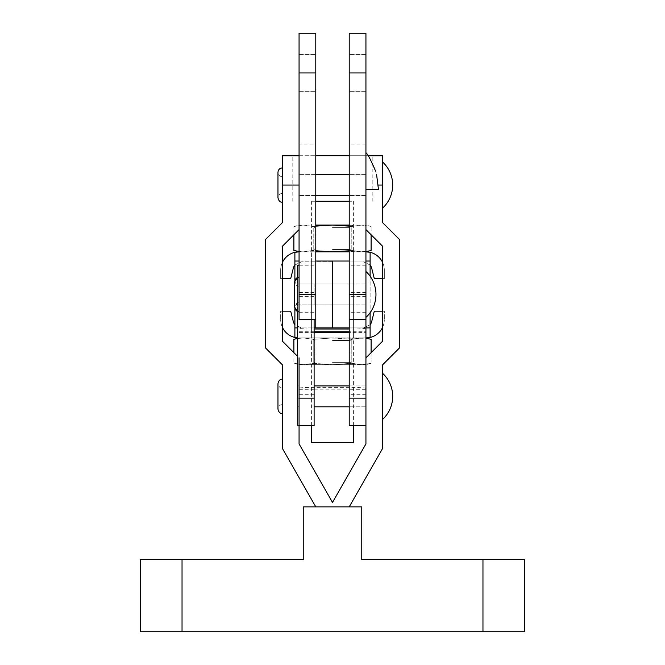 <?xml version="1.0" encoding="UTF-8"?>
<svg xmlns="http://www.w3.org/2000/svg" width="665" height="665" viewBox="0 0 665 665"><rect width="100%" height="100%" fill="white"/><g stroke="black" fill="none" stroke-linecap="round" stroke-linejoin="round"><path stroke-width="0.5" stroke-dasharray="3.33 2.49" d="M365.933 396.365L365.933 406.814L365.933 396.365M299.067 396.365L299.067 406.814L299.067 396.365M365.933 229.591L365.933 155.793L365.933 229.591L382.658 246.308L382.658 341.12L365.933 357.845L365.933 443.912L332.5 502.424L299.067 443.912L299.067 357.845L297.396 356.166M299.067 229.591L299.067 155.793L299.067 229.591L282.342 246.308L282.342 341.12L299.067 357.845M315.784 506.871L349.216 506.871L315.784 506.871L282.342 448.351L282.342 364.769L265.626 348.044L265.626 239.383L282.342 222.667L282.342 155.793M382.658 208.037L382.658 162.061L382.658 208.037M282.342 396.365L282.342 379.225L282.342 396.365M382.658 419.349L382.658 373.373L382.658 419.349M140.249 631.75L182.035 631.75L182.035 559.531L303.24 559.531L303.24 506.871L361.76 506.871L361.76 559.531L482.965 559.531L482.965 631.75L524.751 631.75M182.035 559.531L140.249 559.531M524.751 559.531L482.965 559.531M482.965 631.75L182.035 631.75M349.216 506.871L382.658 448.351L382.658 364.769L399.374 348.044L399.374 239.383L382.658 222.667L382.658 155.793M282.342 185.045L282.342 176.691L282.342 185.045L299.067 185.045M297.396 284.022L297.396 304.919L297.396 284.022L314.113 284.022L314.113 304.919L314.113 284.022L314.113 304.919L314.113 284.022L349.216 284.022L349.216 319.541L349.216 33.25M297.396 304.919L349.216 304.919L349.216 284.022L349.216 304.919L349.216 284.022L349.216 304.919L332.5 304.919L332.5 284.022L349.216 284.022L332.5 284.022L332.5 304.919L332.5 284.022L349.216 284.022L349.216 294.47M365.933 293.78L365.933 304.919L365.933 293.78M314.113 396.365L314.113 385.916L314.113 396.365M297.396 396.365L297.396 385.916L297.396 396.365M297.396 277.662L297.396 311.27M365.933 317.454L365.933 271.478L365.933 317.454M349.216 396.365L349.216 385.916L349.216 396.365M314.113 329.009L297.396 329.009L297.396 332.583L297.396 265.21M314.113 331.76L297.396 331.76L297.396 388.485A16.716 1.097 180 0 1 314.113 387.387L349.216 387.387A16.716 1.097 180 0 1 365.933 388.485L365.933 331.76L365.933 332.583L349.216 332.583L349.216 265.21L349.216 327.903L363.589 327.903L301.411 327.903L315.784 327.903L315.784 261.029L299.067 261.029M299.067 398.144L297.396 398.144L297.396 425.484L297.396 388.485M365.933 398.144L365.933 425.484L365.933 389.299L349.216 389.299L349.216 332.583M349.216 425.484L349.216 389.299M365.933 332.583L365.933 33.25M365.933 389.299L365.933 388.485M314.113 319.541L314.113 425.484M314.113 389.299L297.396 389.299M314.113 389.191L349.216 389.191M349.216 329.009L365.933 329.009L365.933 331.76L349.216 331.76M314.113 332.583L297.396 332.583M365.933 329.009A16.716 1.097 0 0 0 349.216 327.912L349.216 387.387M314.113 387.387L314.113 327.912A16.716 1.097 0 0 0 297.396 329.009M297.396 294.47L297.396 285.775L297.396 294.47M365.933 294.47L365.933 284.022L365.933 294.47M349.216 185.045L349.216 174.596L349.216 185.045M365.933 152.784L365.933 189.558L365.933 152.784C367.787 154.105 371.012 160.232 375.6 171.171L376.598 174.662M365.933 144.006L349.216 144.006M349.216 72.959L349.216 91.346L349.216 72.959L349.216 91.346L349.216 72.959L365.933 72.959L365.933 91.346L365.933 72.959M315.784 185.045L315.784 174.596L315.784 185.045M299.067 319.541L299.067 144.006L315.784 144.006L315.784 33.25M299.067 144.006L299.067 33.25M315.784 294.47L315.784 144.006M299.067 294.47L299.067 277.33L299.067 294.47M315.784 72.959L315.784 54.563L315.784 72.959L315.784 54.563L315.784 72.959L299.067 72.959M332.5 362.342L350.056 362.342L332.5 362.342M332.5 340.488L350.056 340.488L332.5 340.488M332.5 364.686L353.398 364.686L332.5 364.686L313.198 363.298L303.548 364.686L293.888 363.298L303.548 364.686L313.198 363.298L313.198 339.316L303.548 337.936L297.396 338.527L303.548 337.936L313.198 339.316L313.198 363.298L332.5 364.686L299.067 364.686L361.461 364.686L371.112 363.298L361.461 364.686L351.802 363.298L332.5 364.686L351.802 363.298L361.461 364.686L332.5 364.686M332.5 338.144L353.398 338.144L332.5 338.144M369.175 338.842L361.461 337.936L351.802 339.316L361.461 337.936L365.933 337.936L299.067 337.936L332.5 337.936L313.198 339.316L332.5 337.936L303.548 337.936L365.933 338.252M297.396 337.862L294.886 337.454L294.886 324.769L301.411 327.903L294.886 324.769L294.886 327.903L353.398 327.903L311.602 327.903L332.5 327.903L332.5 261.029L294.886 261.029L294.886 327.903M293.888 352.666L293.888 363.298L299.067 364.686M351.802 339.316L351.802 363.298L351.802 339.316L332.5 337.936L365.933 337.936L332.5 337.936L351.802 339.316M371.112 352.666L371.112 363.298L365.933 364.686L361.461 364.686L365.933 364.686M365.933 337.936L370.114 337.454A18.387 18.387 90 0 0 384.328 319.541L384.328 319.541A18.387 18.387 -90 0 1 382.658 327.205M382.658 311.187L384.328 311.187L384.328 319.541L384.328 311.187L374.295 311.187L371.702 321.569A8.362 8.362 -90 0 1 370.114 324.769L363.589 327.903L370.114 324.769L370.114 337.454M282.342 327.205A18.387 18.387 -90 0 1 280.672 319.541L280.672 319.541A18.387 18.387 90 0 0 294.886 337.454M282.342 311.187L280.672 311.187L280.672 319.541L280.672 311.187L290.705 311.187L293.298 321.569A8.362 8.362 -90 0 0 294.886 324.769M349.216 226.142L351.802 226.474L361.461 225.086L351.802 226.474L351.802 250.447L332.5 251.835L311.602 251.835L353.398 251.835L332.5 251.835L313.198 250.447L303.548 251.835L299.067 251.52L303.548 251.835L313.198 250.447L313.198 226.474L303.548 225.086L293.888 226.474L293.888 234.762M332.5 261.869L301.411 261.869L332.5 261.869M332.5 249.491L350.056 249.491L332.5 249.491M332.5 227.638L350.056 227.638L332.5 227.638M332.5 225.302L353.398 225.302L332.5 225.302M349.216 250.78L351.802 250.447L361.461 251.835L351.802 250.447L351.802 226.474L332.5 225.086L353.398 225.086L332.5 225.086L313.198 226.474L313.198 250.447M369.175 250.929L361.461 251.835L315.784 251.835M365.933 251.52L299.067 251.835L294.886 252.318A18.387 18.387 90 0 0 280.672 270.223L280.672 278.585L290.705 278.585L293.298 268.195A8.362 8.362 -90 0 1 294.886 265.002L301.411 261.869L294.886 265.002L294.886 261.029M299.067 225.086L303.548 225.086L299.067 225.086L293.888 226.474L303.548 225.086L313.198 226.474M315.784 225.086L365.933 225.086L371.112 226.474L361.461 225.086L371.112 226.474L371.112 234.762M365.933 225.086L349.216 225.086M349.216 251.835L299.067 251.835M382.658 262.567A18.387 18.387 -90 0 1 384.328 270.223L384.328 278.585L374.295 278.585L371.702 268.195A8.362 8.362 -90 0 0 370.114 265.002L363.589 261.869L370.114 265.002L370.114 252.318L365.933 251.835M282.342 278.585L280.672 278.585L280.672 270.223A18.387 18.387 -90 0 1 282.342 262.567M294.886 265.002L294.886 252.318M382.658 278.585L384.328 278.585L384.328 270.223A18.387 18.387 90 0 0 370.114 252.318M353.398 425.484L353.398 201.262L311.602 201.262L353.398 201.262M311.602 425.484L311.602 201.262M349.216 201.262L315.784 201.262M372.832 201.262L372.832 155.793M299.067 155.71L315.784 155.71M349.216 155.71L368.053 155.71M292.168 201.262L292.168 155.793M372.832 155.71L292.168 155.71M353.398 442.416L311.602 442.416M299.067 284.022L332.5 284.022L332.5 304.919L349.216 304.919L332.5 304.919L332.5 284.022L332.5 304.919L332.5 284.022L332.5 304.919L315.784 304.919L332.5 304.919L315.784 304.919L315.784 284.022L332.5 284.022L315.784 284.022L315.784 304.919L315.784 284.022L315.784 304.919L299.067 304.919M353.398 327.903L353.398 261.029L332.5 261.029L353.398 261.029L353.398 338.144L350.056 340.488L350.056 362.342L353.398 364.686M365.933 327.903L349.216 327.903L349.216 261.029L365.933 261.029M370.114 261.029L311.602 261.029L332.5 261.029L332.5 327.903L370.114 327.903L370.114 261.029M297.396 327.903L314.113 327.903M294.886 280.381L294.886 308.552M370.114 276.224L370.114 312.708M311.602 327.903L311.602 261.029L311.602 338.144L314.944 340.488L314.944 362.342L311.602 364.686M382.658 185.045L378.302 185.045M365.933 394.312L349.216 394.312M365.933 292.55L349.216 292.55M365.933 296.382L349.216 296.382M314.113 394.312L297.396 394.312M314.113 292.55L297.396 292.55M314.113 296.382L297.396 296.382M365.933 312.267L349.216 312.267M299.067 312.267L315.784 312.267M365.933 406.814L349.216 406.814L365.933 406.814M297.396 406.814L299.067 406.814M365.933 195.493L349.216 195.493L365.933 195.493M315.784 195.493L299.067 195.493L315.784 195.493M282.342 193.407C279.732 193.615 278.269 195.078 277.962 197.796L277.962 172.302C278.269 175.011 279.732 176.474 282.342 176.691M282.342 404.719C280.14 404.561 278.677 406.024 277.962 409.108L277.962 383.614C278.735 386.739 280.198 388.202 282.342 388.003M365.933 155.793L368.111 155.793M365.933 174.596L349.216 174.596L365.933 174.596M315.784 174.596L299.067 174.596L315.784 174.596M365.933 385.916L349.216 385.916L365.933 385.916M297.396 385.916L299.067 385.916M365.933 284.022L349.216 284.022L365.933 284.022M297.396 303.157L294.678 307.213L294.678 281.719L297.396 285.775M365.933 265.21L349.216 265.21M299.067 425.484L297.396 425.484M314.113 265.21L299.067 265.21M294.678 294.47L294.678 281.719L294.678 294.47M365.933 304.919L349.216 304.919L365.933 304.919M365.933 54.563L349.216 54.563L365.933 54.563M365.933 91.346L349.216 91.346L365.933 91.346M299.067 91.346L315.784 91.346L299.067 91.346M299.067 302.824C296.914 302.625 295.451 304.088 294.678 307.213M299.067 286.108C296.914 286.307 295.451 284.844 294.678 281.719M299.067 54.563L315.784 54.563L299.067 54.563M299.067 337.936L297.396 338.385M311.602 261.869L311.602 251.835L314.944 249.491L314.944 227.638L311.602 225.086M353.398 225.086L350.056 227.638L350.056 249.491L353.398 251.835L353.398 261.869"/><path stroke-width="1" d="M382.658 162.061A31.355 31.355 0 0 1 382.658 208.037M382.658 373.373A31.355 31.355 0 0 1 382.658 419.349M303.24 506.871L361.76 506.871L361.76 559.531L524.751 559.531L524.751 631.75L140.249 631.75L140.249 559.531L303.24 559.531L303.24 506.871M349.216 506.871L382.658 448.351L382.658 364.769L399.374 348.044L399.374 239.383L382.658 222.667L382.658 155.793L368.111 155.793M365.933 229.591L382.658 246.308L382.658 341.12L365.933 357.845L365.933 443.912L332.5 502.424L299.067 443.912L299.067 357.845M299.067 229.591L282.342 246.308L282.342 341.12L297.396 356.166M315.784 506.871L282.342 448.351L282.342 364.769L265.626 348.044L265.626 239.383L282.342 222.667L282.342 155.793L299.067 155.793M365.933 271.478A31.355 31.355 0 0 1 365.933 317.454A31.355 31.355 0 0 0 365.933 271.478M299.067 311.602C296.914 311.802 295.451 310.339 294.678 307.213L294.678 294.47L294.678 307.213L297.396 311.27L297.396 398.144M299.067 265.21L297.396 265.21L297.396 277.662L294.678 281.719L294.678 307.213M365.933 33.25L349.216 33.25L365.933 33.25L365.933 398.144L349.216 398.144L349.216 425.484L365.933 425.484M349.216 398.144L349.216 261.029L332.5 261.029L332.5 327.903L332.5 261.029L315.784 261.029L315.784 327.903L349.216 327.903L314.113 327.903M299.067 425.484L314.113 425.484L314.113 398.144L299.067 398.144M314.113 327.912L349.216 327.912M349.216 329.009L314.113 329.009M349.216 331.76L314.113 331.76M349.216 332.475L314.113 332.475M314.113 319.541L314.113 398.144M376.598 174.662L378.476 189.558L365.933 189.558M375.6 171.171C379.89 194.787 379.89 194.787 375.6 171.171C370.995 160.207 367.778 154.081 365.933 152.784M349.216 33.25L349.216 294.47L365.933 294.47M299.067 33.25L315.784 33.25L299.067 33.25L299.067 319.541L315.784 319.541M315.784 33.25L315.784 294.47L299.067 294.47M297.396 338.385L293.888 339.316L297.396 338.527L293.888 339.316L293.888 352.666M365.933 338.252L371.112 339.316L371.112 352.666M382.658 311.187L374.295 311.187L371.702 321.569A8.362 8.362 90 0 1 370.114 324.769L370.114 337.454L365.933 337.936L369.175 338.842M297.396 337.862L294.886 337.454A18.387 18.387 -90 0 1 282.342 327.205M294.886 308.552L294.886 337.454M382.658 327.205A18.387 18.387 -90 0 1 370.114 337.454M282.342 311.187L290.705 311.187L293.298 321.569A8.362 8.362 90 0 0 294.886 324.761M315.784 251.835L332.5 251.835L316.307 250.838M293.888 234.762L293.888 250.447L299.067 251.52L293.888 250.447L299.067 251.835L294.886 252.318L294.886 261.029L299.067 261.029M349.216 250.78L332.5 251.835L349.216 251.835M349.216 226.142L332.5 225.086L316.307 226.083M365.933 251.52L369.175 250.929M371.112 234.762L371.112 250.447L365.933 251.835L370.114 252.318A18.387 18.387 -90 0 1 382.658 262.567M349.216 225.086L315.784 225.086M382.658 278.585L374.295 278.585L371.702 268.195A8.362 8.362 90 0 0 370.114 265.002L370.114 252.318M282.342 262.567A18.387 18.387 -90 0 1 294.886 252.318M294.886 265.002A8.362 8.362 90 0 0 293.298 268.195L290.705 278.585L282.342 278.585M311.602 425.484L311.602 442.416L353.398 442.416L353.398 425.484M315.784 201.262L349.216 201.262M372.832 155.793L368.053 155.71M292.168 155.793L299.067 155.71M315.784 155.71L349.216 155.71M365.933 261.029L370.114 261.029L370.114 276.224M294.886 327.903L297.396 327.903M365.933 327.903L370.114 327.903L370.114 312.708M294.886 261.029L294.886 280.381M182.035 559.531L182.035 631.75M482.965 631.75L482.965 559.531M378.302 185.045L382.658 185.045M299.067 185.045L282.342 185.045M365.933 72.959L349.216 72.959M299.067 72.959L315.784 72.959M349.216 406.814L314.113 406.814M349.216 195.493L315.784 195.493M282.342 202.185C280.198 202.384 278.735 200.921 277.962 197.796L277.962 172.302C278.269 169.583 279.732 168.12 282.342 167.913M282.342 413.497C280.14 413.655 278.677 412.192 277.962 409.108L277.962 383.614C278.735 380.488 280.198 379.025 282.342 379.225M349.216 174.596L315.784 174.596M349.216 385.916L314.113 385.916M365.933 319.541L349.216 319.541M299.067 277.33C296.914 277.13 295.451 278.593 294.678 281.719"/></g></svg>
